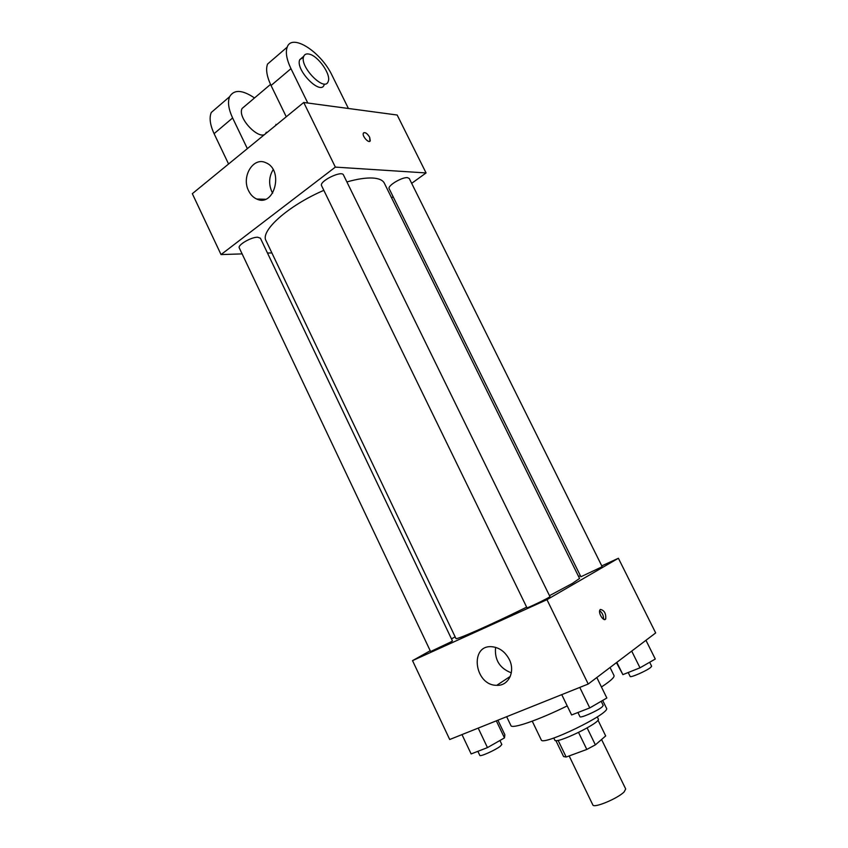 <?xml version="1.0" encoding="UTF-8"?>
<svg xmlns="http://www.w3.org/2000/svg" width="848" height="848" viewBox="0 0 848 848"><rect width="100%" height="100%" fill="white"/><g stroke="black" fill="none" stroke-linecap="round" stroke-linejoin="round"><path stroke-width="1.27" d="M569.146 755.928L592.837 804.922C593.526 808.61 618.054 798.403 624.202 791.831L625.697 788.969L601.561 739.498M578.569 732.46L586.816 749.441L566.167 757.031L563.591 756.564L555.864 740.558M597.967 720.122L605.684 735.926L595.381 744.862L586.816 749.441M587.134 727.934L595.381 744.862M597.268 716.899L598.285 718.977C601.497 722.432 555.504 744.767 554.783 740.103L553.776 738.014M558.101 740.346L566.167 757.031M602.674 700.427L606.479 708.197C611.344 713.104 542.084 746.728 541.236 739.869L532.237 721.171M610.051 667.493L614.005 675.527C614.673 677.245 610.486 681.061 601.444 686.986M567.217 705.907C538.491 720.09 511.673 729.28 510.92 725.591L506.659 716.698M601.773 565.881L618.404 558.26L655.674 632.937L588.226 684.029L449.716 739.509L412.52 660.634L430.222 650.755M578.59 576.492L580.361 575.686M549.493 595.678L572.432 583.382L579.555 578.463L384.356 183.21C382.819 180.147 378.918 178.419 372.664 178.027C365.912 177.688 357.326 178.992 346.885 181.928M323.83 190.344C288.225 205.64 259.976 231.038 266.028 240.662L455.938 638.491C455.334 640.473 490.271 625.082 526.65 607.147M451.486 638.894L455.153 636.848M618.404 558.26L546.96 599.674L412.52 660.634M450.585 642.095L452.429 640.887L260.41 238.214L257.622 237.217C251.103 237.058 237.334 245.114 239.295 247.934L430.604 651.561L450.585 642.095M600.999 567.291L602.101 566.528L409.255 178.472L407.432 177.645C401.825 177.009 387.123 185.935 389.168 188.722L580.891 576.757L600.999 567.291M549.949 596.621C550.861 596.95 526.65 608.684 526.958 607.772L321.593 185.733C318.774 181.408 341.797 170.066 343.472 174.953L549.949 596.621M546.96 599.674L588.226 684.029M509.277 659.437C515.573 671.648 508.45 686.117 496.758 685.322C474.276 685.555 469.209 644.427 492.073 646.738C499.493 647.586 505.228 651.826 509.277 659.437M600.416 609.436C604.295 610.295 606.076 613.433 605.748 618.849C603.946 622.368 597.872 613.019 599.949 609.924L600.416 609.436M599.674 610.677C602.387 612.881 603.659 615.722 603.49 619.188M511.323 672.846C499.684 668.319 494.437 659.818 495.571 647.353M391.596 197.86L393.133 196.747L391.596 197.86M303.732 102.481L397.161 115.021L426.067 172.939L411.672 183.338L426.067 172.939L335.352 167.109L221.042 254.58L242.115 253.891L221.042 254.58L192.326 193.683L303.732 102.481L335.352 167.109L221.042 254.58M267.491 253.054L271.879 252.905L267.491 253.054M596.801 677.531L606.85 698.01L589.773 707.91L571.616 714.959L561.736 694.629M579.767 687.41L589.773 707.91M577.923 712.511L579.947 716.677C580.106 718.532 597.48 710.931 602.059 706.999L603.235 705.43L601.2 701.285M497.903 720.206L504.857 734.75L504.475 737.898L487.462 747.607L471.149 753.936L461.99 734.591M496.324 720.832L504.475 737.898M478.198 728.093L487.462 747.607M477.88 751.328L479.82 755.409C479.926 757.031 495.285 750.183 500.246 746.293L501.836 744.491L499.928 740.495M645.953 640.304L655.281 659.034L639.996 667.811L622.888 674.626L616.454 662.648M631.707 651.094L639.996 667.811M616.835 662.352L622.888 674.626M628.198 672.506L630.138 676.428C630.223 678.05 646.823 670.789 650.723 667.397L651.624 666.21L649.663 662.256M369.919 141.224L369.675 137.291C367.544 133.74 365.552 132.224 363.675 132.765M369.675 137.281L370.279 140.757C369.166 144.022 361.873 136.146 363.326 133.231C364.969 131.832 367.089 133.178 369.675 137.281M426.067 172.939L335.352 167.109M248.612 190.789C241.065 176.596 253.404 156.339 265.986 162.805C284.133 170.056 274.339 207.548 256.764 199.047C253.287 197.531 250.573 194.775 248.612 190.789M273.141 169.664C268.996 176.575 268.54 183.878 271.795 191.563L272.653 193.164M286.264 116.78L271.053 85.5L290.97 68.667C286.613 59.487 285.352 52.311 287.196 47.149C291.956 32.871 321.318 52.152 332.204 75.663L348.411 108.48M273.056 59.318L267.544 64.066C265.604 69.26 266.77 76.405 271.053 85.5M266.304 132.246C262.202 143.418 236.719 118.656 242.083 108.48L244.987 106.021M228.578 164.003L214.088 133.655L232.628 117.978L247.351 148.633M275.907 124.37L276.215 125.006M232.628 117.978C228.494 109.063 227.487 101.972 229.607 96.704C234.027 89.316 242.327 89.729 254.517 97.955M324.148 84.864C320.618 95.856 294.956 69.568 299.757 59.667L303.457 57.272M307.792 103.021L290.97 68.667M308.736 54.039C317.799 55.237 331.61 74.889 328.144 81.588C324.667 92.559 298.984 66.176 303.743 56.297C304.58 54.357 306.245 53.604 308.736 54.039M214.088 133.655C210.028 124.826 209.096 117.766 211.29 112.466L217.152 107.42M604.242 619.496L605.748 618.849M510.305 676.375L496.758 685.322M256.764 199.047L265.382 199.259M270.533 84.397L242.083 108.48M303.743 56.297L299.757 59.667M267.544 64.066L287.196 47.149M211.29 112.466L229.607 96.704"/></g></svg>
